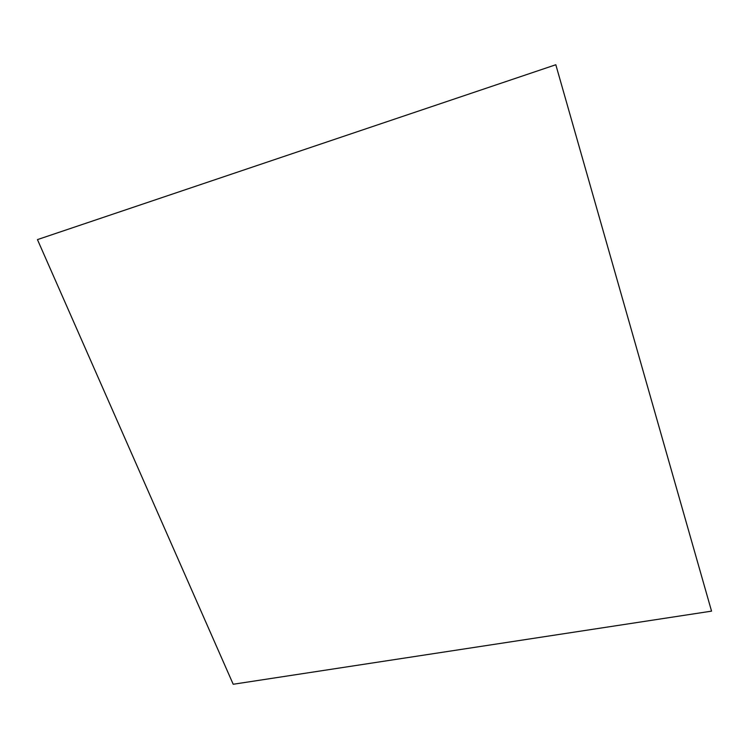 <?xml version="1.0" encoding="UTF-8"?>
<svg xmlns="http://www.w3.org/2000/svg" width="749" height="749" viewBox="0 0 749 749"><rect width="100%" height="100%" fill="white"/><g stroke="black" fill="none" stroke-linecap="round" stroke-linejoin="round"><path stroke-width="1.12" d="M37.45 239.605L555.814 64.742L711.55 611.137L233.201 684.258L37.45 239.605"/></g></svg>

